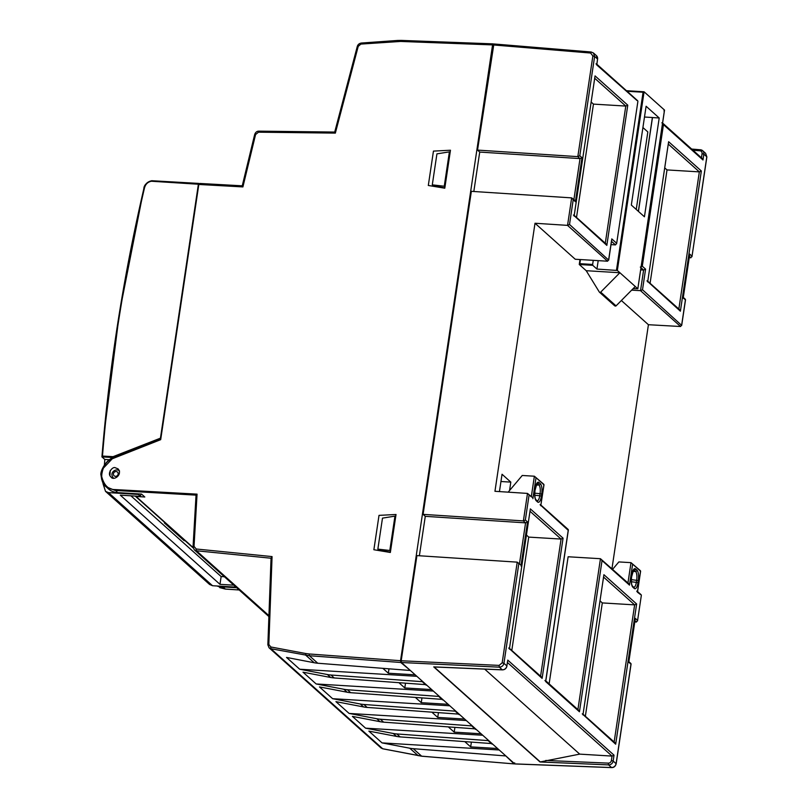 <?xml version="1.0" encoding="UTF-8"?>
<svg xmlns="http://www.w3.org/2000/svg" width="808" height="808" viewBox="0 0 808 808"><rect width="100%" height="100%" fill="white"/><g stroke="black" fill="none" stroke-linecap="round" stroke-linejoin="round"><path stroke-width="1.21" d="M109.918 475.548L110.272 470.519M111.07 458.894L111.171 457.429M109.858 475.427L110.191 470.65M110.999 458.924L111.1 457.429M135.199 496.061A1.434 1.303 -48.2 0 0 136.047 496.476L144.804 497.001L141.511 494.062L117.554 492.607L115.019 489.567C108.373 489.699 103.899 485.204 101.576 476.094C102.656 466.418 106.454 460.55 112.968 458.5L160.681 439.673L198.819 184.466L242.905 186.921L255.581 134.542L258.499 132.189L335.35 133.108L358.217 46.359L360.903 44.076L400.687 41.44L492.567 44.905L400.536 660.712L400.768 662.479L409.737 669.943M217.039 585.992L225.361 589.062L222.947 586.901A17.493 15.948 -48.2 0 1 218.837 586.093M236.673 587.739L222.947 586.901M112.908 458.096L102.081 469.509L101.545 479.134L106.04 486.749L115.14 490.456L196.122 495.142L197.051 494.142L115.019 489.567M106.04 486.749L108.393 488.85A17.493 15.948 -48.2 0 0 117.554 492.607M119.15 470.337A5.373 4.898 -48.2 0 0 117.907 470.094M421.857 756.187L382.911 748.794M418.261 755.712L409.707 748.198A35.794 32.623 -48.2 0 0 413.262 748.683L421.635 756.167L514.191 763.903L421.736 756.217L382.8 748.804L381.043 747.966L269.145 647.865L267.862 644.774L269.054 647.774M400.768 662.479L309.373 655.732L270.892 648.723L382.699 748.753L381.043 747.966M505.252 755.399L514.07 763.853L514.716 762.873M193.132 546.804L194.031 546.37L196.213 548.996L196.415 550.763L194.213 549.743L193.132 546.804L194.031 546.37L197.051 494.142M196.051 495.021L193.061 546.673L194.213 549.743M267.933 644.905L268.832 644.43L270.801 646.976L270.892 648.723L269.145 647.865M314.191 662.742L305.838 655.278L305.747 653.531L309.141 653.965L309.373 655.732L317.746 663.227A35.794 32.623 131.8 0 1 314.191 662.742L286.527 657.439L299.697 669.226L416.857 676.316M115.292 467.751L118.089 468.892C122.998 474.851 113.231 481.265 110.959 476.922C106.616 473.579 112.696 466.176 115.292 467.751M444.794 188.203L428.311 185.466L433.452 151.106L450.46 150.227L444.794 188.203M396.021 514.494L390.345 552.47L373.872 549.733L379.013 515.373L396.021 514.494M258.499 132.189L258.984 131.148C256.934 131.098 255.48 132.239 254.651 134.593L242.249 185.83L200.152 183.517L198.344 184.557L199.859 183.456L242.249 185.82L242.905 186.921M422.907 681.73L330.916 675.013A35.794 32.623 -48.2 0 1 327.371 674.529L299.697 669.226M409.707 748.198L382.043 742.895L368.862 731.109L396.536 736.411A35.794 32.623 131.8 0 0 400.081 736.896L492.082 743.612M488.779 740.663L396.789 733.947A35.794 32.623 -48.2 0 1 393.244 733.472L365.57 728.17L352.399 716.383L380.063 721.685A35.794 32.623 131.8 0 0 383.618 722.16L475.609 728.877M472.316 725.938L380.326 719.211A35.794 32.623 -48.2 0 1 376.77 718.736L349.106 713.434L335.926 701.647L363.6 706.95A35.794 32.623 131.8 0 0 367.145 707.424L459.136 714.151M455.843 711.202L363.853 704.475A35.794 32.623 -48.2 0 1 360.307 704L332.633 698.698L319.463 686.911L347.127 692.214A35.794 32.623 131.8 0 0 350.682 692.688L442.673 699.415M439.38 696.466L347.389 689.749A35.794 32.623 -48.2 0 1 343.834 689.264L316.17 683.962L302.99 672.175L330.664 677.478A35.794 32.623 131.8 0 0 334.209 677.952L426.2 684.679M465.216 742.007L470.67 746.885L471.327 742.491M470.67 746.885L497.556 748.511M382.043 742.895L499.203 749.986M505.182 755.894L413.262 748.683M492.567 44.905L493.092 43.864L401.202 40.4L400.687 41.44M397.223 41.491L397.576 40.461L401.202 40.4M360.903 44.076L361.267 43.046L397.576 40.461M357.358 46.521L358.217 46.359M335.35 133.108L334.724 132.058L258.984 131.148M254.722 134.724L255.581 134.542M268.832 644.43L272.064 556.591L271.054 558.035L267.862 644.774M382.871 668.337L388.325 673.215L415.211 674.842M317.746 663.227L409.656 670.438M365.57 728.17L482.729 735.25M448.743 727.271L454.197 732.149L481.083 733.775M349.106 713.434L466.267 720.524M432.28 712.535L437.734 717.423L464.62 719.049M332.633 698.698L449.793 705.788M415.807 697.809L421.261 702.687L448.147 704.313M316.17 683.962L433.33 691.052M399.334 683.073L404.798 687.951L431.674 689.577M421.261 702.687L421.917 698.284M455.773 711.697L459.065 714.646M437.734 717.423L438.391 713.02M472.236 726.432L475.538 729.371M454.197 732.149L454.854 727.755M488.709 741.158L492.001 744.107M388.325 673.215L388.981 668.812M422.837 682.225L426.129 685.174M404.798 687.951L405.454 683.548M439.299 696.961L442.592 699.91M160.681 439.673L112.968 458.5M199.859 183.456L198.344 184.557L160.267 439.36L112.938 458.025C106.656 458.984 99.445 471.852 101.081 475.528C101.818 481.366 103.454 485.083 105.979 486.689M225.472 589.062L239.158 589.961M101.949 456.874L102.515 449.894M104.828 459.489L101.899 456.874M198.435 184.234L151.46 181.244L151.793 180.75C147.379 181.618 144.733 184.325 143.854 188.87L119.564 312.231L103.778 436.219M143.854 188.87L144.289 188.779C123.725 277.437 109.787 366.529 102.475 456.055L113.09 456.661L113.595 457.772M199.01 183.628L198.485 183.931L198.808 183.436M109.635 459.742L104.828 459.459A1830.625 1668.439 -48.2 0 0 104.404 464.802M103.07 483.103A1830.625 1668.439 -48.2 0 0 103.03 483.709L105.525 491.365L108.454 492.617L138.33 494.425L140.521 496.385L140.875 494.021M104.828 459.459L101.98 456.904L102.475 456.055L101.98 456.904L113.362 457.55L160.287 439.239M105.525 491.365L209.585 584.457L212.514 585.719L236.007 587.133M138.41 493.87L138.33 494.425M140.521 496.385L120.311 495.163L219.978 584.335L233.815 585.174M219.978 584.335L221.139 576.548L224.402 576.75M221.139 576.548L130.886 495.809M165.297 523.008L164.367 522.948L184.133 540.633L185.062 540.683M184.234 539.946L184.133 540.633M151.46 181.244L151.793 180.75L151.46 181.244C147.601 181.962 145.208 184.466 144.289 188.779M514.999 763.903L611.535 767.55C613.969 767.388 615.494 766.085 616.11 763.651L630.947 664.348L630.27 663.287M520.221 564.489L517.221 562.146L416.918 555.601L401.202 660.762L401.445 662.52L514.746 763.893M473.821 191.496L479.72 152.066L477.528 150.096L493.89 43.965L591.032 52.035M637.068 100.576L596.708 64.903L597.577 59.075L594.627 56.439L593.446 52.985L591.153 52.005L493.89 43.965M634.876 621.958L636.431 622.049L637.522 620.362L635.32 618.393L628.755 662.378L631.088 664.004L616.171 763.782L613.161 761.015L611.373 760.54L612.04 756.086L614.03 755.177L613.161 761.015A4.293 3.919 -48.2 0 1 608.575 764.893L611.656 767.6L514.868 763.954M611.969 568.65L648.42 324.715L680.599 326.513L681.689 324.826L685.386 300.081L684.709 299.021M419.382 555.763L425.281 516.332L423.089 514.363L471.357 191.334L571.66 197.879L574.66 200.222M479.72 152.066L579.992 158.6L581.982 157.701L579.79 155.742L577.821 156.641L477.528 150.096M493.244 44.945L590.618 53.035L592.87 55.964L577.821 156.641L579.992 158.6M689.315 257.691L690.87 257.782L691.961 256.096L689.759 254.126L683.194 298.112L685.527 299.738L681.689 325.422L642.511 289.769L640.522 290.668L680.578 326.513M631.654 290.133L640.522 290.668L643.602 270.054L645.592 269.155L642.299 266.206L663.459 124.624L661.873 122.776M621.372 300.515L648.42 324.715M509.565 490.496L510.818 482.113L502.041 474.256L499.445 491.587M628.735 583.659L600.455 558.712L568.125 556.763L549.127 683.851M532.129 497.213L527.493 493.415L494.951 491.294L535.007 223.25L575.245 259.247L607.586 261.206L608.697 259.519L611.606 240.026M401.445 662.52L499.334 667.166C501.788 667.024 503.323 665.731 503.94 663.297L506.879 665.933L507.586 661.217M484.679 669.115L579.7 754.127L612.04 756.086L507.474 662.53M434.936 666.943L433.734 666.893L540.017 761.974L579.7 754.127M612.656 569.266L618.867 561.924L630.987 562.651L640.613 571.236L637.532 591.85L636.694 591.133M508.171 492.153L522.251 475.478L534.371 476.215L543.996 484.79L540.774 505.757L543.855 485.133L543.158 484.073M531.29 496.829L527.493 493.415L523.382 520.908L423.089 514.363M535.007 223.25L567.529 225.371L569.519 224.472L608.697 260.125L611.777 239.501M519.463 563.802L525.574 522.867L523.362 520.908L525.351 519.999L527.543 521.968L525.574 522.867L425.281 516.332M511.797 650.45L528.735 537.108L526.523 535.118M528.735 537.108L561.075 539.067L530.078 511.333M585.356 716.262L602.303 602.92L600.081 600.93M602.303 602.92L634.634 604.879L603.637 577.144M701.455 157.812L702.071 153.682L703.859 154.156A4.293 3.919 -48.2 0 0 702.677 150.712L705.626 153.348L706.798 156.792L703.859 154.156L702.98 159.984L663.459 124.624M640.653 269.872L643.602 270.054L640.976 267.711M650.076 283.275L667.014 169.922L664.792 167.943M667.014 169.922L699.344 171.882L668.347 144.147M510.818 482.113L500.95 481.517M611.777 238.895L616.605 243.218L615.494 244.905L611.01 244.632M450.127 152.52L449.389 151.864L436.926 153.863L432.29 184.85L433.229 185.689L444.834 187.89M395.688 516.787L394.95 516.13L382.487 518.13L377.851 549.117L378.79 549.955L390.395 552.157M576.508 217.463L593.456 104.111L591.234 102.131M593.456 104.111L625.786 106.07L594.789 78.336M444.986 186.88L444.259 186.234L449.389 151.864M432.29 184.85L444.259 186.234M390.547 551.147L389.81 550.49L394.95 516.13M377.851 549.117L389.81 550.49M640.542 594.557L637.391 592.193L640.471 571.579L639.774 570.509M641.36 595.274L637.522 620.958L641.36 595.274M640.441 570.741L630.987 562.651L627.957 582.952M627.907 583.275L629.493 585.123L632.573 564.499M577.912 709.596L600.455 558.712L602.041 560.56L579.447 711.767L545.632 681.518L568.226 530.311L540.077 504.687M577.861 709.919L579.447 711.767M544.925 680.457L545.764 681.174L568.367 529.967L567.519 529.25M543.824 484.305L534.371 476.215L531.341 496.516M640.31 267.105L642.299 266.206M702.233 158.519L662.6 123.058M701.405 158.136L702.98 159.984M596.001 63.842L596.849 64.559L597.577 59.075A4.293 3.919 131.8 0 0 596.395 55.621L597.546 59.307M637.906 101.293L616.605 243.824L637.906 101.293M508.697 648.036L542.117 678.377L563.065 538.168L530.351 508.889L509.394 649.097L530.179 510.02M530.351 508.889L530.351 509.495M563.065 538.168L561.075 539.067L540.582 676.205M542.117 678.377L540.532 676.528M582.255 713.848L615.676 744.188L636.633 603.98L603.909 574.7L582.952 714.908L603.748 575.831M603.909 574.7L603.909 575.306M636.633 603.98L634.634 604.879L614.141 742.017M615.676 744.188L614.09 742.34M646.966 280.851L680.386 311.191L701.344 170.983L668.62 141.713L647.673 281.921L668.458 142.834M668.62 141.713L668.62 142.309M701.344 170.983L699.344 171.882L678.851 309.02M680.386 311.191L678.801 309.343M573.407 215.039L606.828 245.379L627.776 105.171L595.062 75.902L574.104 216.11L594.89 77.023M595.062 75.902L595.062 76.497M627.776 105.171L625.786 106.07L605.293 243.208M606.828 245.379L605.242 243.531M401.202 660.762L499.102 665.398L502.172 662.823L517.221 562.146L519.413 564.105M705.626 153.348L706.869 156.924L691.961 256.692L706.768 157.025M628.068 661.318L628.755 662.378L635.32 618.393M635.159 619.514L635.32 618.999M689.598 255.247L689.759 254.732M682.508 297.051L683.194 298.112L689.759 254.126M573.852 199.839L575.417 201.687L573.215 199.727L569.519 224.472M567.549 225.371L571.66 197.879L573.215 199.727M636.25 209.454L647.834 131.936L642.915 127.543M631.331 205.06L644.441 216.786L659.207 117.978L646.097 106.252L631.331 205.06M638.37 211.353L652.399 117.503L644.491 117.029M633.119 288.658L637.795 288.749L617.373 270.478L596.94 269.064L598.203 260.641M615.494 306.101L599.819 292.334L615.494 306.101A0.717 0.657 131.8 0 0 616.05 305.879L635.26 286.497L637.815 288.779L664.499 110.06L663.944 110.898L664.499 110.06L644.077 91.789L626.432 90.698L643.865 91.779M659.207 117.978L652.47 117.574L638.441 211.423M596.94 269.064L592.769 265.337L579.296 264.519L579.851 263.671L579.275 264.499L586.214 270.71L599.334 292.052A0.717 0.657 -48.2 0 0 599.819 292.334M580.467 259.56L579.851 263.671L592.648 264.448L593.264 260.338M600.122 292.355A0.717 0.657 -48.2 0 0 600.677 292.132L619.888 272.74L617.342 270.458L644.077 91.789L643.077 92.233L616.474 270.246M619.888 272.74L586.214 270.71M592.648 264.448L592.769 265.337M193.092 547.511L136.047 496.476M272.064 556.591L196.213 548.996M305.747 653.531L270.801 646.976M400.536 660.712L309.141 653.965M160.307 439.38L198.374 184.618M327.371 674.529L330.664 677.478M393.244 733.472L396.536 736.411M376.77 718.736L380.063 721.685M360.307 704L363.6 706.95M343.834 689.264L347.127 692.214M271.044 558.227L196.415 550.763L268.933 615.645M330.916 675.013L334.209 677.952M396.789 733.947L400.081 736.896M380.326 719.211L383.618 722.16M363.853 704.475L367.145 707.424M347.389 689.749L350.682 692.688M113.09 456.661L160.439 438.168M198.677 183.436L151.793 180.75M212.514 585.719L108.454 492.617M113.342 477.993A4.656 4.242 -48.2 0 0 113.393 478.033L113.342 477.993C108.828 472.438 116.352 467.711 119.554 471.054M115.433 476.336A2.505 2.283 -48.2 0 0 118.008 472.852A2.505 2.283 -48.2 0 0 113.928 472.609A2.505 2.283 -48.2 0 0 115.433 476.336M636.411 622.049L635.048 620.827M527.543 521.968L520.968 565.954M518.776 563.994L503.94 663.297L502.172 662.823M507.757 660.096L614.03 755.177M629.493 585.123L602.041 560.56M532.876 498.688L535.957 478.063M529.048 495.264L525.351 519.999M537.603 501.98A8.454 2.818 93.5 0 0 541.41 496.193L541.724 494.132A8.454 2.818 93.5 0 0 540.34 483.699L539.027 482.517A8.454 2.818 93.5 0 0 535.219 488.315L534.906 490.375A8.454 2.818 93.5 0 0 536.29 500.809L537.603 501.98A1.434 1.303 -48.2 0 0 537.219 500.839L537.098 500.798M634.219 588.426A8.454 2.818 93.5 0 0 638.027 582.629L638.33 580.568A8.454 2.818 93.5 0 0 636.957 570.135L635.633 568.963A8.454 2.818 93.5 0 0 631.836 574.751L631.523 576.811A8.454 2.818 93.5 0 0 632.906 587.244L634.219 588.426A1.434 1.303 -48.2 0 0 633.836 587.275A7.03 2.343 93.5 0 0 636.381 582.164L636.694 580.104A7.03 2.343 93.5 0 0 635.543 571.438L634.23 570.256A7.03 2.343 93.5 0 0 633.644 569.983M540.017 761.974L608.575 764.893L608.313 763.126A2.868 2.606 -48.2 0 0 611.373 760.54M433.734 666.893L502.546 669.812M499.102 665.398L499.334 667.166L502.293 669.812A4.293 3.919 131.8 0 0 506.879 665.933L506.949 666.065C506.364 668.479 504.849 669.751 502.414 669.872L434.209 666.964M691.709 149.096L700.263 149.773M690.85 257.782L689.487 256.56M645.592 269.155L642.511 289.769M545.764 760.459L608.313 763.126M631.381 581.73L638.027 582.629M633.371 570.297L634.23 570.256A1.434 1.303 131.8 0 0 635.633 568.963M632.725 571.559L635.543 571.438A1.434 1.303 131.8 0 0 636.957 570.135M631.351 579.639L638.33 580.568M536.754 483.851L537.613 483.82A7.03 2.343 93.5 0 0 537.027 483.548M536.108 485.123L538.926 484.992L537.613 483.82A1.434 1.303 131.8 0 0 539.027 482.517M534.734 493.193L540.077 493.668A7.03 2.343 93.5 0 0 538.926 484.992A1.434 1.303 131.8 0 0 540.34 483.699M534.765 495.284L539.764 495.728L540.077 493.668L541.724 494.132M537.189 500.809A7.03 2.343 93.5 0 0 539.764 495.728L541.41 496.193M580.023 158.6L573.902 199.536M434.138 666.964L540.219 761.863M592.87 55.964L594.627 56.439L579.79 155.742M581.982 157.701L575.417 201.687M702.071 153.682A2.868 2.606 -48.2 0 0 699.829 150.773L700.385 149.732L702.677 150.712A4.293 3.919 -48.2 0 0 700.496 149.793L691.648 149.046M692.971 150.227L699.829 150.773M567.529 225.371L607.586 261.206M611.505 241.339L615.494 244.905M506.838 666.166L507.747 660.702M616.06 763.883L616.171 763.782C615.454 766.327 613.949 767.6 611.656 767.6M596.395 55.621L593.446 52.985L591.153 52.005L590.618 53.035M632.906 587.244A1.434 1.303 -48.2 0 0 632.513 586.093L633.714 587.244M536.29 500.809A1.434 1.303 -48.2 0 0 535.896 499.657L537.219 500.839M580.033 259.54L579.336 264.236M627.069 91.274L643.077 92.233M616.05 305.879L600.677 292.132M193.183 547.955L135.3 496.163M268.902 616.565L194.344 549.854M334.714 132.068L357.298 46.389C357.883 44.551 359.217 43.43 361.267 43.046M219.715 587.618L225.412 589.082L239.188 589.981M101.939 456.793C109.242 367.044 123.2 277.71 143.814 188.809C143.965 185.153 146.602 182.457 151.732 180.719L198.748 183.416M637.573 591.557L641.178 594.789M578.7 710.303L545.814 680.881M568.186 529.482L540.956 505.121M637.734 100.808L596.89 64.266M509.575 648.471L541.37 676.902M583.144 714.282L614.928 742.714M647.854 281.285L679.639 309.727M574.296 215.473L606.081 243.915M632.513 586.093C631.513 585.043 631.21 581.992 631.593 576.942L633.553 569.983M535.896 499.657C534.896 498.607 534.593 495.556 534.977 490.506L536.936 483.548M683.376 297.485L685.346 299.253M628.937 661.742L630.907 663.52M637.825 288.82L664.519 110.161M579.992 259.54L579.265 264.408M614.817 305.929L599.445 292.183"/></g></svg>
